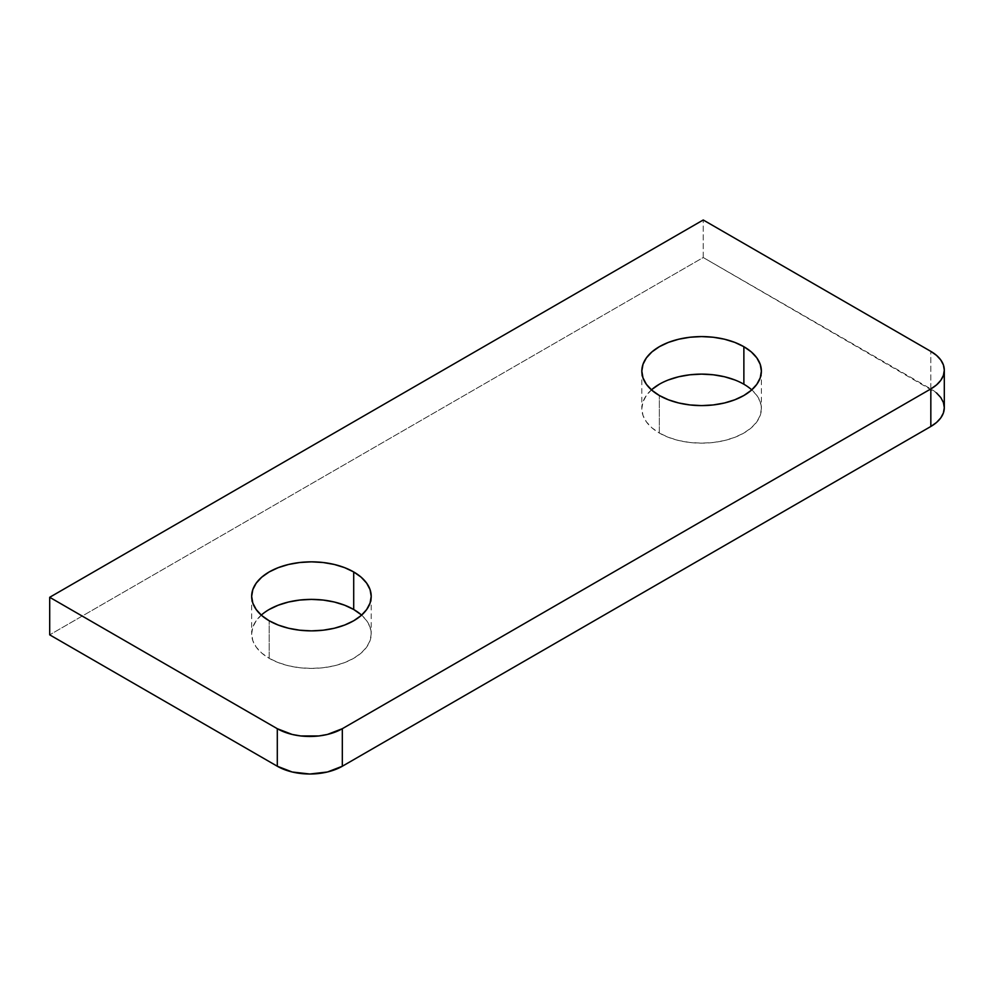 <?xml version="1.0" encoding="UTF-8"?>
<svg xmlns="http://www.w3.org/2000/svg" width="994" height="994" viewBox="0 0 994 994"><rect width="100%" height="100%" fill="white"/><g stroke="black" fill="none" stroke-linecap="round" stroke-linejoin="round"><path stroke-width="0.75" stroke-dasharray="4.97 3.73" d="M261.273 615.124A59.777 34.517 0 0 0 251.656 633.899A59.777 34.517 0 0 0 269.175 658.301L269.175 620.765L269.175 658.301L278.233 662.6L288.558 665.781L299.778 667.744L311.433 668.415L323.1 667.744L334.319 665.781L344.645 662.6L353.702 658.301L361.145 653.07L366.662 647.106L370.066 640.633L371.209 633.899L370.066 627.164L366.662 620.691L361.145 614.727M651.443 389.872A59.777 34.517 0 0 0 641.826 408.633A59.777 34.517 0 0 0 659.345 433.049L659.345 395.5L659.345 433.049L668.403 437.335L678.728 440.528L689.948 442.492L701.602 443.15L713.27 442.492L724.489 440.528L734.814 437.335L743.872 433.049L751.315 427.818L756.832 421.841L760.236 415.368L761.379 408.633L760.236 401.911L756.832 395.438L751.315 389.462L743.872 384.231L734.814 379.944M944.3 407.702A45.985 26.552 0 0 0 930.831 388.927L703.23 257.521L703.23 219.985L703.23 257.521L49.7 634.843L703.23 257.521L936.547 392.953M668.403 379.944L659.345 384.231M651.902 389.462L646.386 395.438L642.981 401.911L641.826 408.633L642.981 415.368L646.386 421.841L651.902 427.818L659.345 433.049A59.777 34.517 0 0 0 724.489 440.528A59.777 34.517 0 0 0 761.379 408.633A59.777 34.517 0 0 0 751.762 389.872M269.175 609.496L261.733 614.727L256.216 620.691L252.811 627.164L251.656 633.899L252.811 640.633L256.216 647.106L261.733 653.07L269.175 658.301A59.777 34.517 0 0 0 334.319 665.781A59.777 34.517 0 0 0 371.209 633.899A59.777 34.517 0 0 0 361.592 615.124M930.831 388.927L930.831 351.379L930.831 388.927M251.656 596.363L251.656 633.899M641.826 371.097L641.826 408.633M761.379 371.097L761.379 408.633M371.209 596.363L371.209 633.899"/><path stroke-width="1.49" d="M361.145 614.727L353.702 609.496L353.702 571.948A59.777 34.517 180 0 1 371.209 596.363A59.777 34.517 180 0 1 334.319 628.245A59.777 34.517 180 0 1 269.175 620.765L278.233 625.052L288.558 628.245L299.778 630.208L311.433 630.867L323.1 630.208L334.319 628.245L344.645 625.052L353.702 620.765L361.145 615.534L366.662 609.558L370.066 603.085L371.209 596.363L370.066 589.628L366.662 583.155L361.145 577.179L353.702 571.948L344.645 567.661L334.319 564.468L323.1 562.505L311.433 561.846L299.778 562.505L288.558 564.468L278.233 567.661L269.175 571.948L261.733 577.179L256.216 583.155L252.811 589.628L251.656 596.363L252.811 603.085L256.216 609.558L261.733 615.534L269.175 620.765A59.777 34.517 180 0 1 251.656 596.363A59.777 34.517 180 0 1 288.558 564.468A59.777 34.517 180 0 1 353.702 571.948L353.702 609.496A59.777 34.517 0 0 0 261.273 615.124M751.762 389.872A59.777 34.517 0 0 0 743.872 384.231L743.872 346.695A59.777 34.517 180 0 1 761.379 371.097A59.777 34.517 180 0 1 724.489 402.98A59.777 34.517 180 0 1 659.345 395.5L668.403 399.787L678.728 402.98L689.948 404.943L701.602 405.602L713.27 404.943L724.489 402.98L734.814 399.787L743.872 395.5L751.315 390.269L756.832 384.305L760.236 377.832L761.379 371.097L760.236 364.363L756.832 357.89L751.315 351.926L743.872 346.695L734.814 342.396L724.489 339.215L713.27 337.252L701.602 336.581L689.948 337.252L678.728 339.215L668.403 342.396L659.345 346.695L651.902 351.926L646.386 357.89L642.981 364.363L641.826 371.097L642.981 377.832L646.386 384.305L651.902 390.269L659.345 395.5A59.777 34.517 180 0 1 641.826 371.097A59.777 34.517 180 0 1 678.728 339.215A59.777 34.517 180 0 1 743.872 346.695L743.872 384.231A59.777 34.517 0 0 0 651.443 389.872M944.3 370.153A45.985 26.552 180 0 0 930.831 351.379L936.547 355.405L940.796 360.002L943.418 364.972L944.3 370.153L943.418 375.334L940.796 380.317L936.547 384.902L930.831 388.927L342.321 728.701L327.411 734.454L318.788 735.97L300.847 735.97L292.211 734.454L277.301 728.701L49.7 597.295L703.23 219.985L930.831 351.379L703.23 219.985L49.7 597.295L49.7 634.843L49.7 597.295L277.301 728.701L277.301 766.237L49.7 634.843L277.301 766.237A45.985 26.552 0 0 0 342.321 766.237L327.411 772.003L309.817 774.015L292.211 772.003L277.301 766.237L277.301 728.701A45.985 26.552 180 0 0 342.321 728.701L930.831 388.927L930.831 426.476L342.321 766.237L342.321 728.701L342.321 766.237L930.831 426.476A45.985 26.552 0 0 0 944.3 407.702L943.418 412.883L940.796 417.865L936.547 422.45L930.831 426.476L930.831 388.927A45.985 26.552 180 0 0 944.3 370.153L944.3 407.702L943.418 402.52L940.796 397.538L936.547 392.953M734.814 379.944L724.489 376.751L713.27 374.788L701.602 374.129L689.948 374.788L678.728 376.751L668.403 379.944M659.345 384.231L651.902 389.462M361.592 615.124A59.777 34.517 0 0 0 353.702 609.496L344.645 605.209L334.319 602.016L323.1 600.053L311.433 599.394L299.778 600.053L288.558 602.016L278.233 605.209L269.175 609.496"/></g></svg>
